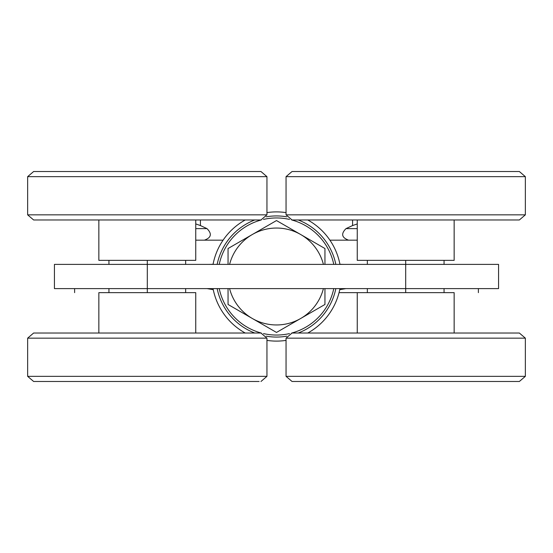 <?xml version="1.0" encoding="UTF-8"?>
<svg xmlns="http://www.w3.org/2000/svg" width="553" height="553" viewBox="0 0 553 553"><rect width="100%" height="100%" fill="white"/><g stroke="black" fill="none" stroke-linecap="round" stroke-linejoin="round"><path stroke-width="0.83" d="M207.112 288.611L213.258 289.682M339.742 289.682L345.888 288.611M405.702 260.352L405.702 264.389L498.564 264.389L498.564 288.611L405.702 288.611L405.702 292.648M54.436 264.389L405.702 264.389L405.702 288.611L54.436 288.611L54.436 264.389M195.748 240.161L223.087 240.161M329.913 240.161L357.252 240.161M344.45 264.389A80.752 80.752 0 0 1 339.929 264.258M213.071 264.258A80.752 80.752 0 0 1 208.55 264.389M98.849 219.976L98.849 260.352L195.748 260.352L195.748 219.976M339.957 264.389A64.604 64.604 0 0 0 307.772 219.976M285.721 212.559A64.604 64.604 0 0 0 267.279 212.559M245.228 219.976A64.604 64.604 0 0 0 213.043 264.389M213.043 288.611A64.604 64.604 0 0 0 245.228 333.024M267.279 340.441A64.604 64.604 0 0 0 285.721 340.441M307.772 333.024A64.604 64.604 0 0 0 339.957 288.611M357.252 219.976L357.252 260.352L454.151 260.352L454.151 219.976M454.151 333.024L454.151 292.648L339.051 292.648M195.748 333.024L195.748 292.648L98.849 292.648L98.849 333.024M27.65 376.351L27.65 338.153L266.947 338.153L266.947 376.351L27.65 376.351L33.636 381.48L259.143 381.48M266.947 338.153L260.961 333.024L33.636 333.024L27.65 338.153M292.039 381.48L519.364 381.48L525.35 376.351L286.053 376.351L292.039 381.48M525.35 338.153L519.364 333.024L292.039 333.024L286.053 338.153L525.35 338.153L525.35 376.351M64.729 171.52L33.636 171.52L27.65 176.649L266.947 176.649L260.961 171.52L64.729 171.52M33.636 219.976L260.961 219.976L266.947 214.847L27.65 214.847L33.636 219.976M385.178 171.52L292.039 171.52L286.053 176.649L525.35 176.649L519.364 171.52L385.178 171.52M292.039 219.976L519.364 219.976L525.35 214.847L286.053 214.847L292.039 219.976M185.656 260.352L185.656 264.389M185.656 288.611L185.656 292.648M147.298 260.352L147.298 292.648M108.941 260.352L108.941 264.389M108.941 288.611L108.941 292.648M444.059 260.352L444.059 264.389M444.059 288.611L444.059 292.648M367.344 260.352L367.344 264.389M367.344 288.611L367.344 292.648M357.252 223.93L352.579 225.562L352.579 219.976M200.428 219.976L200.428 225.562L195.748 223.903M229.585 288.611A48.45 48.45 0 0 0 252.272 318.459L228.05 304.475L228.05 288.611M228.05 264.389L228.05 248.525L252.272 234.541A48.45 48.45 0 0 0 229.585 264.389M324.95 288.611L324.95 304.475L276.5 332.443L252.272 318.459A48.45 48.45 0 0 0 323.415 288.611M276.5 220.557L300.728 234.541A48.45 48.45 0 0 0 252.272 234.541L276.5 220.557M323.415 264.389A48.45 48.45 0 0 0 300.728 234.541L324.95 248.525L324.95 264.389M217.163 288.611A60.56 60.56 0 0 0 254.76 333.024M266.283 336.196A60.56 60.56 0 0 0 286.717 336.196M298.24 333.024A60.56 60.56 0 0 0 335.837 288.611M335.837 264.389A60.56 60.56 0 0 0 298.24 219.976M286.717 216.804A60.56 60.56 0 0 0 266.283 216.804M254.76 219.976A60.56 60.56 0 0 0 217.163 264.389M219.223 264.389A58.542 58.542 0 0 1 261.293 219.963M263.498 219.417A58.542 58.542 0 0 1 289.502 219.417M291.708 219.963A58.542 58.542 0 0 1 333.777 264.389M333.777 288.611A58.542 58.542 0 0 1 291.708 333.037M289.502 333.583A58.542 58.542 0 0 1 263.498 333.583M261.293 333.037A58.542 58.542 0 0 1 219.223 288.611M74.62 292.648L74.62 288.611M478.38 288.611L478.38 292.648M357.252 228.617L346.012 228.617C340.835 233.801 341.685 237.652 348.57 240.161M200.428 225.555L206.988 228.617L195.748 228.617M357.252 333.024L357.252 292.648M266.947 376.351L260.961 381.48M286.053 376.351L286.053 338.153M266.947 214.847L266.947 176.649M27.65 176.649L27.65 214.847M525.35 214.847L525.35 176.649M286.053 176.649L286.053 214.847M352.579 225.555L346.012 228.617M206.988 228.617C212.165 233.801 211.315 237.652 204.43 240.161"/></g></svg>
